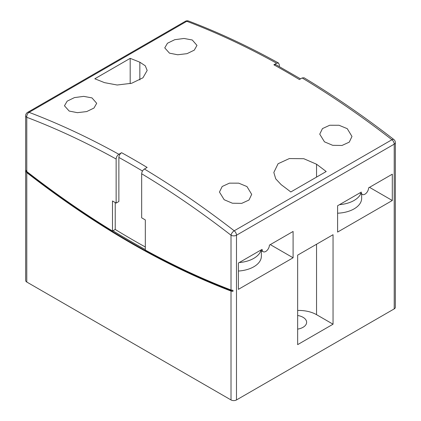 <?xml version="1.0" encoding="UTF-8"?>
<svg xmlns="http://www.w3.org/2000/svg" width="421" height="421" viewBox="0 0 421 421"><rect width="100%" height="100%" fill="white"/><g stroke="black" fill="none" stroke-linecap="round" stroke-linejoin="round"><path stroke-width="0.63" d="M25.734 171.168A855.172 493.738 60 0 0 130.736 242.396A855.172 493.738 60 0 0 232.981 291.374L231.013 291.064A855.172 493.738 60 0 1 130.278 242.659A855.172 493.738 60 0 1 26.786 172.61L25.734 171.168L25.734 170.1L26.786 171.542A853.883 492.991 -120 0 0 112.491 231.034L112.491 200.975L116.138 203.085L116.138 159.022C116.301 157.012 117.212 155.428 118.869 154.286L121.606 152.707A859.04 495.97 60 0 1 134.373 159.917A859.04 495.97 60 0 1 147.134 167.442L144.398 169.021A859.04 495.97 60 0 1 234.213 230.792L391.94 139.73A859.04 495.97 -120 0 0 302.131 77.959L299.394 79.537A859.04 495.97 -120 0 0 286.627 72.012A859.04 495.97 -120 0 0 273.866 64.797L275.776 64.597L300.541 78.874M145.313 246.985A853.883 492.991 60 0 1 133.015 240.028A853.883 492.991 60 0 1 115.228 229.456L112.944 230.771A853.883 492.991 -120 0 0 130.736 241.344A853.883 492.991 -120 0 0 145.313 249.558M297.652 329.122A12.251 7.073 0 0 0 306.625 322.307A12.251 7.073 0 0 0 303.041 317.308A12.251 7.073 0 0 0 297.652 315.492M238.391 271.045A25.786 14.888 0 0 0 261.362 256.247L261.362 250.663M239.217 262.562A25.786 14.888 0 0 0 260.962 250.432M339.51 204.664A25.786 14.888 0 0 0 360.86 193.576M337.6 213.2A25.786 14.888 0 0 0 361.65 198.344L361.65 194.028M69.181 111.06L64.46 105.782L67.186 101.145L74.449 97.598L83.747 96.367L91.978 97.898L96.698 103.303L93.972 108.055L86.721 111.57L77.401 112.67L69.181 111.06M169.474 53.157L164.753 47.878L167.474 43.242L174.741 39.695L184.04 38.464L192.265 39.995L196.986 45.4L194.265 50.152L187.008 53.667L177.694 54.767L169.474 53.157M224.177 199.728L219.457 192.06L222.177 186.498L229.429 183.146L238.733 183.161L246.969 186.571L251.69 194.365L248.969 200.043L241.712 203.369L232.397 203.217L224.177 199.728M104.455 82.632L117.185 85.01L131.657 83.269L142.945 77.801L147.171 70.444L145.256 65.776L139.84 62.203A859.04 495.97 -120 0 0 130.184 58.356L94.799 78.785A859.04 495.97 60 0 1 104.455 82.632M273.866 64.797L276.602 63.218A859.04 495.97 -120 0 0 186.787 21.287L29.06 112.349A859.04 495.97 60 0 1 118.869 154.286M324.465 141.83L319.744 134.157L322.465 128.594L329.722 125.248L339.021 125.258L347.257 128.668L351.977 136.467L349.256 142.145L341.999 145.466L332.685 145.313L324.465 141.83M144.398 169.021C142.74 170.173 141.824 171.752 141.666 173.762L141.666 217.82L145.313 219.925L145.313 250.069A853.883 492.991 -120 0 0 231.013 289.995L232.981 290.306L232.981 291.374M112.944 230.771L112.491 231.034M279.333 66.576L279.333 64.802L278.513 63.018L276.602 63.218M302.131 77.959L304.083 77.78C334.227 95.92 364.149 116.501 393.845 139.519A3.868 1.826 -52.2 0 0 391.94 139.73A3.868 2.231 -120 0 1 394.214 144.156L236.486 235.218L236.486 399.95A3.868 2.231 180 0 1 231.013 399.95L26.786 282.044A3.868 2.231 180 0 1 25.655 280.46L25.655 115.728A3.868 2.231 180 0 0 26.786 117.306L26.786 171.542M361.297 192.081A5.157 2.979 120 0 0 362.365 194.444A5.157 2.979 120 0 0 366.338 193.06A5.157 2.979 120 0 0 368.591 187.871L392.304 174.183L392.304 200.501L337.6 232.082L337.6 205.764L361.297 192.081M333.043 324.202L333.043 234.713L297.652 255.147L297.652 344.631L333.043 324.202L316.545 314.676L316.545 244.238M269.398 245.138A5.157 2.979 -60 0 1 267.146 250.332A5.157 2.979 -60 0 1 263.172 251.711A5.157 2.979 -60 0 1 262.104 249.348L238.391 263.041L238.391 289.359L293.095 257.778L293.095 231.461L269.398 245.138M394.214 308.888L394.214 144.156A3.868 2.231 -0 0 0 395.345 142.577L395.345 307.309A3.868 2.231 180 0 1 394.214 308.888L236.486 399.95M270.303 244.617L293.095 257.778M369.512 187.34L392.304 200.501M130.184 83.653L130.184 58.356M326.201 171.526A859.04 495.97 -120 0 0 316.545 164.222L303.799 158.706L289.343 158.559L278.065 163.743L273.829 172.463L275.739 178.867L281.16 184.651A859.04 495.97 60 0 1 290.816 191.96L326.201 171.526M297.652 310.461A25.023 14.446 180 0 1 316.545 314.676M115.228 229.456L115.228 202.559M142.482 171.031A855.172 493.738 -120 0 0 118.869 157.443L118.869 201.501L116.138 203.085M118.869 157.443C119.032 155.433 119.943 153.854 121.606 152.707M116.138 159.022A855.172 493.738 -120 0 0 26.786 117.306A3.868 2.579 -69.2 0 1 29.06 112.349A3.868 2.231 -120 0 0 27.591 112.381L185.319 21.318A3.868 2.231 -120 0 1 186.787 21.287A3.868 2.579 -69.2 0 1 188.624 21.05A3.868 3.868 0 0 0 185.319 21.318M231.013 289.995L231.013 235.218A855.172 493.738 -120 0 0 141.666 173.762M231.013 235.218A3.868 1.826 -52.2 0 1 234.213 230.792A3.868 2.231 -120 0 1 236.486 235.218A3.868 2.231 0 0 1 231.013 235.218M231.013 399.95L231.013 291.064M26.786 172.61L26.786 282.044M316.545 177.104L316.545 164.222M139.84 79.932L139.84 62.203M359.787 192.955L362.365 194.444M260.594 250.221L263.172 251.711M395.345 142.577A3.868 3.868 0 0 0 393.845 139.519M278.513 63.018C248.353 46.342 218.388 32.349 188.624 21.05M27.591 112.381A3.868 3.868 0 0 0 25.655 115.728"/></g></svg>

